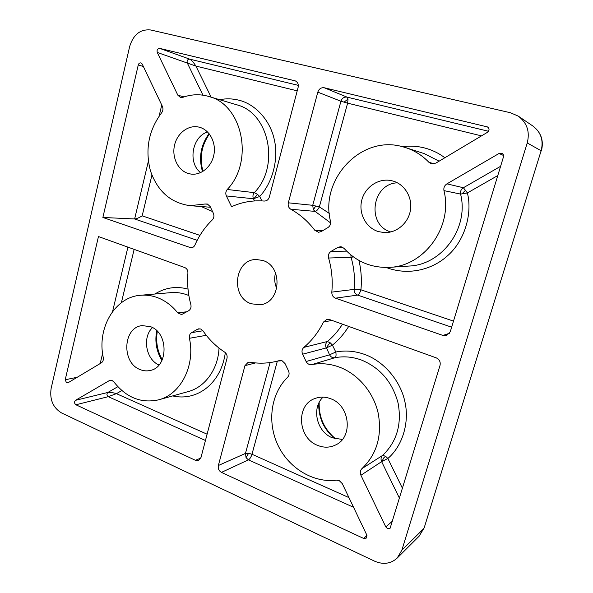 <?xml version="1.0" encoding="UTF-8"?>
<svg xmlns="http://www.w3.org/2000/svg" width="593" height="593" viewBox="0 0 593 593"><rect width="100%" height="100%" fill="white"/><g stroke="black" fill="none" stroke-linecap="round" stroke-linejoin="round"><path stroke-width="0.89" d="M348.714 326.417C344.192 333.681 338.766 339.93 332.436 345.163L335.794 352.02L329.552 354.822C330.798 357.045 332.591 358.009 334.926 357.72L311.762 364.613C321.013 362.857 330.338 363.731 339.722 367.237C358.224 374.294 373.553 392.344 378.193 413.21C382.24 435.796 376.829 454.268 361.952 468.618L382.626 455.394C396.776 441.792 401.935 424.388 398.111 403.173C392.536 382.3 380.358 367.942 361.567 360.084C352.635 356.816 343.755 356.03 334.926 357.72C336.053 357.045 336.342 355.148 335.794 352.02C345.408 350.152 355.096 350.982 364.858 354.518C383.612 361.152 400.431 380.617 404.834 401.468C409.741 422.231 402.543 446.018 387.859 458.471L385.554 456.262L382.626 455.394C380.928 457.107 380.602 459.19 381.633 461.65L387.859 458.471L402.565 488.536M219.632 99.698C226.103 98.416 232.53 98.579 238.912 100.195C255.487 104.16 270.386 120.609 274.366 139.926C278.792 159.094 272.58 182.703 259.712 196.483L257.525 194.393L254.315 192.651C252.826 194.504 252.551 196.535 253.47 198.751L259.712 196.483L261.869 200.894M277.346 361.13L251.981 454.26L248.608 453.267L245.465 453.415L246.051 457.655L248.437 459.879C249.912 458.952 251.091 457.084 251.981 454.26L348.951 497.609M481.486 135.879L347.617 103.16L319.36 206.905L312.719 205.311L288.324 202.813C287.761 205.652 288.591 207.795 290.815 209.262C300.028 214.369 308.004 221.367 314.764 230.254L322.889 230.581M329.308 213.398L319.36 206.905C317.907 209.722 316.484 211.219 315.091 211.39L313.341 209.722L312.719 205.311L340.931 101.233C342.072 98.127 344.133 96.763 347.098 97.141L324.267 87.771C321.147 87.386 318.99 88.846 317.796 92.152L288.324 202.813M317.796 92.152L340.931 101.233L347.617 103.16L348.039 99.053L347.098 97.141L488.513 131.275M330.353 342.88L328.478 344.57L326.535 347.839L332.436 345.163L330.353 342.88L327.395 341.501C325.564 343.273 325.172 345.415 326.202 347.935L302.6 354.206C301.518 351.523 301.933 349.247 303.853 347.379L327.395 341.501C333.236 336.646 338.255 330.872 342.45 324.171M497.786 175.55L467.395 192.933L463.385 187.744C461.072 189.271 460.131 191.383 460.576 194.081L467.395 192.933C472.688 213.947 464.467 241.344 447.144 256.124C431.089 270.467 407.146 275.552 386.206 267.465M350.878 254.946L351.056 257.318L353.421 256.902M262.773 260.475C283.365 266.227 280.912 303.297 259.956 304.772L251.321 303.794C230.18 297.234 234.368 259.104 256.332 259.504L262.773 260.475M188.218 173.467L190.887 174.06C201.064 175.565 211.686 166.744 213.917 154.625C216.275 142.535 209.633 129.971 199.589 127.28L198.877 127.102C188.418 124.604 177.181 133.136 174.52 145.263C171.711 157.36 177.996 170.413 188.218 173.467M139.97 369.513C143.254 370.899 146.575 371.233 149.933 370.514C168.39 367.63 168.901 332.829 150.518 326.669L142.157 325.609C122.959 327.269 121.268 362.642 139.97 369.513M378.364 231.589L384.271 232.597C396.465 233.182 408.303 223.25 410.415 210.315C412.646 197.395 404.634 184.193 392.774 180.984L391.202 180.606C378.416 177.915 364.903 187.143 361.737 200.338C358.394 213.495 365.97 227.868 378.364 231.589M323.103 397.132C311.243 407.932 316.61 431.83 332.317 437.79L342.383 439.48M317.477 445.328C323.897 447.945 330.064 447.767 335.972 444.794C353.398 436.715 349.818 405.323 330.746 398.763C325.335 396.68 320.079 396.591 314.972 398.496C295.796 404.849 297.582 437.842 317.477 445.328M314.764 230.254L318.545 232.278L321.206 231.581L327.907 227.579C330.071 226.096 330.938 223.991 330.509 221.278C319.694 179.686 360.885 134.641 402.543 146.708L405.642 147.613C414.492 150.511 422.246 155.396 428.887 162.274L434.091 163.824M177.767 312.889L181.591 314.586L188.759 310.665C190.716 309.279 191.413 307.256 190.857 304.602C188.048 294.269 187.062 283.765 187.914 273.084C187.966 270.371 186.906 268.518 184.727 267.539L98.453 236.555L65.223 379.765L66.542 382.848L67.995 382.781L101.321 362.879C102.967 361.73 103.619 359.958 103.264 357.572C96.77 328.137 114.872 296.885 140.667 295.255C146.367 294.773 152.023 295.588 157.642 297.708C165.336 300.688 172.044 305.751 177.767 312.889L186.988 311.733M227.245 189.478C225.696 191.45 225.407 193.6 226.37 195.942L231.566 206.727C241.907 202.028 252.774 200.137 264.181 201.057C266.724 201.071 268.444 199.73 269.348 197.032L298.123 87.386C298.702 84.302 297.768 82.138 295.314 80.893L159.754 48.396C157.553 48.574 156.715 49.923 157.249 52.436L177.833 95.169L180.435 97.46L182.785 97.356C190.887 94.42 199.048 93.983 207.276 96.044L208.684 96.437C242.693 104.605 254.271 161.481 227.245 189.478L254.315 192.651C280.222 166.277 269.222 112.648 236.622 104.768L208.684 96.437M197.358 329.3L198.699 328.819L200.782 329.048L202.991 330.85C208.951 339.478 216.163 346.564 224.651 352.116C226.719 353.673 227.49 355.785 226.978 358.446L200.983 457.507L198.603 460.413L195.438 460.301L75.911 404.774C74.229 403.344 74.088 401.854 75.496 400.319L109.119 380.728L112.196 380.58L113.989 382.055C126.413 397.725 141.349 403.64 158.783 399.793C180.739 394.33 195.497 365.555 189.419 338.292C189.034 335.786 189.767 333.903 191.606 332.651L197.358 329.3L200.123 328.848M336.505 480.167L339.189 480.582L342.294 483.651L366.711 534.856L366.2 538.147L363.583 538.407L221.456 472.384C218.869 470.857 217.839 468.566 218.35 465.52L244.953 365.644L248.208 362.241L249.964 362.182C259.282 363.813 268.577 363.427 277.835 361.004L282.105 360.774L285.04 363.583L288.502 370.84C289.517 373.331 289.206 375.495 287.561 377.333C270.971 393.537 266.991 421.779 277.761 444.824C288.465 467.884 313.045 483.176 336.505 480.167M331.969 320.405L323.444 322.088L326.965 319.323L329.53 319.531L436.159 357.824C439.428 359.365 440.718 361.893 440.028 365.399L390.135 528.2L387.414 528.519L385.791 526.91L360.915 475.26C359.825 472.643 360.166 470.427 361.952 468.618M328.589 258.022C327.951 255.16 328.789 252.944 331.087 251.365L337.847 247.422L340.352 246.74L341.864 246.97L344.185 248.504C356.334 261.78 371.455 268.058 389.542 267.347C424.106 266.309 453.178 226.904 443.957 190.62C443.482 187.744 444.476 185.49 446.929 183.852L499.017 153.491L501.878 153.305C503.301 154.076 503.828 155.277 503.464 156.9L450.265 331.746L446.692 335.468L442.941 335.445L335.512 298.175C332.962 297.071 331.732 295.047 331.813 292.119L354.095 289.399C354.014 292.156 355.192 294.054 357.616 295.092C358.847 294.632 359.951 292.868 360.929 289.807L354.095 289.399C355.125 278.502 354.11 267.806 351.056 257.318L328.589 258.022C331.806 269.178 332.881 280.541 331.813 292.119M207.965 204.259L205.059 204.014L207.417 204.036L210.144 206.527L213.369 213.295C214.369 215.8 213.999 218.016 212.257 219.951C204.97 227.03 199.204 235.369 194.956 244.983C194.089 246.784 192.769 247.726 190.998 247.807L102.878 217.468L134.626 218.965C136.575 218.832 139.096 217.787 142.172 215.837L199.952 235.377M275.523 272.884C274.114 278.236 274.529 283.447 276.775 288.509M401.846 550.215L423.602 528.741L419.184 536.124L424.188 527.814L541.12 150.763C543.729 140.452 540.964 132.187 532.818 125.983L518.304 116.146L510.432 112.737L150.741 29.984C140.445 28.953 133.418 34.468 129.652 46.536L51.146 388.348C49.523 399.504 52.999 407.702 61.568 412.95L374.546 561.148C383.219 564.855 390.757 563.839 397.154 558.102L401.846 550.215L527.236 142.935L541.12 150.763L424.217 527.718M518.304 116.146C527.066 122.833 530.046 131.757 527.236 142.935M324.267 87.771L487.557 126.954C489.559 128.666 489.507 130.46 487.416 132.335L435.87 163.112L431.281 163.735L428.887 162.274M311.762 364.613C309.309 364.917 307.433 363.887 306.129 361.522L302.6 354.206M323.444 322.088C318.478 332.139 311.948 340.567 303.853 347.379M205.059 204.014L190.034 205.667C170.725 202.962 157.523 191.324 150.429 170.754C144.937 149.518 148.673 130.193 161.63 112.774C163.068 110.795 163.334 108.689 162.423 106.458L142.179 64.007L141.015 62.932C139.696 62.695 138.784 63.362 138.273 64.926L102.878 217.468M397.384 182.807C371.729 183.734 366.355 225.081 390.794 231.959M207.55 131.957C192.043 136.709 187.67 162.778 200.575 172.637M152.49 327.603C142.068 337.269 145.908 359.536 158.983 364.999M75.911 404.774L108.267 396.673L116.428 393.656C112.759 392.551 109.913 392.143 107.874 392.447L75.496 400.319M225.325 352.642C221.233 383.211 197.261 401.661 172.652 395.924M212.524 211.523L201.227 206.534M157.249 52.436L195.927 66.082C193.54 62.376 191.465 60.071 189.686 59.144L159.754 48.396M326.535 347.839L329.552 354.822L306.129 361.522M439.116 161.177L424.343 153.661L405.642 147.613M402.395 146.671C410.015 145.678 417.405 146.108 424.558 147.953C431.912 149.859 438.687 153.12 444.869 157.745M188.863 295.544L187.321 294.929C181.918 292.935 176.469 292.164 170.977 292.631L140.667 295.255M248.608 453.267L246.051 457.655M315.802 205.934L313.341 209.722M343.984 102.196L348.039 99.053M385.554 456.262L383.79 457.833L381.936 461.458M465.661 190.108L461.828 194.059M352.657 256.339L352.153 257.169M257.525 194.393L253.848 198.759M109.119 380.728L111.069 380.291M392.714 520.913L385.791 526.91M342.843 247.4L337.847 247.422M77.216 377.274L65.223 379.765M209.047 133.603C200.693 145.211 198.514 157.894 202.517 171.651M318.738 403.351C318.434 417.598 323.778 429.369 334.771 438.664M156.737 330.724C154.684 341.338 156.411 351.286 161.926 360.566M200.797 458.07L195.438 460.301M117.851 386.695L107.874 392.447C106.51 393.908 106.644 395.316 108.267 396.673L205.445 440.495M158.783 399.793L188.285 391.558C205.141 387.125 218.239 368.987 219.017 348.069M206.282 335.304L189.419 338.292M221.456 472.384L248.437 459.879L353.569 507.289M366.956 535.561L363.583 538.407M270.089 362.568L245.465 453.415L218.35 465.52M244.953 365.644L255.546 362.923M330.635 222.931L315.091 211.39L290.815 209.262M486.875 126.694L488.15 127.376M360.915 475.26L381.633 461.65L399.556 498.416M389.542 267.347L408.992 266.049C441.785 265.034 469.271 228.09 460.576 194.081L443.957 190.62M500.596 166.314L463.385 187.744L446.929 183.852M499.017 153.491L503.561 155.485M449.583 333.222L442.941 335.445M335.512 298.175L357.616 295.092L451.651 327.195M127.918 247.133L112.581 311.547M102.589 353.502L100.195 363.553M192.288 247.585L189.716 247.592M148.369 161.237L134.626 218.965L197.18 240.321M138.273 64.926L143.387 66.542M161.748 105.043L159.117 116.087M226.37 195.942L253.47 198.751L254.538 200.938M184.015 96.926L177.833 95.169M298.323 85.37L189.686 59.144C187.566 59.307 186.758 60.568 187.269 62.947L202.976 95.177M294.714 80.7L295.877 81.159M121.861 390.55L116.428 393.656L207.098 434.195M191.606 332.651L202.932 330.761M281.608 360.611L280.326 360.455M358.958 260.446C361.219 270.119 361.878 279.911 360.929 289.807L453.504 321.109M331.087 251.365L346.675 251.143M134.144 249.371L121.38 302.704M154.914 294.017C165.321 287.546 176.358 285.915 188.018 289.125M151.927 175.091L142.172 215.837M297.219 90.84L195.927 66.082L211.13 97.163M209.403 134.055C201.45 145.478 199.307 157.908 202.999 171.355M319.182 402.454C318.715 417.242 324.23 429.399 335.742 438.924M157.33 331.309C155.618 341.398 157.264 350.9 162.282 359.803M532.818 125.983C541.142 132.35 543.996 140.689 541.372 150.993M419.184 536.124L397.154 558.102M279.674 360.514L277.835 361.004M210.485 207.254L190.034 205.667"/></g></svg>
